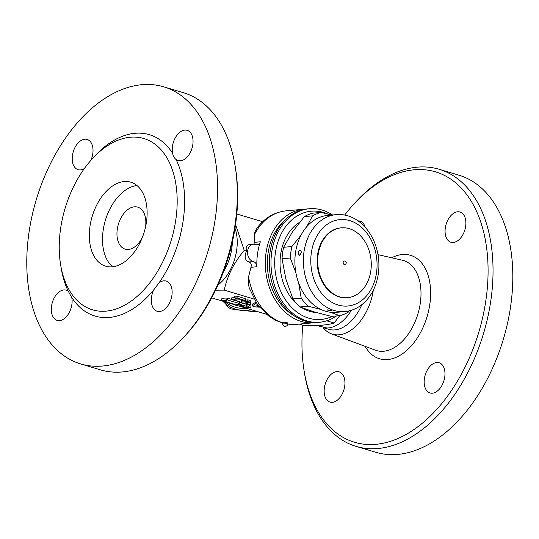 <?xml version="1.0" encoding="UTF-8"?>
<svg xmlns="http://www.w3.org/2000/svg" width="539" height="539" viewBox="0 0 539 539"><rect width="100%" height="100%" fill="white"/><g stroke="black" fill="none" stroke-linecap="round" stroke-linejoin="round"><path stroke-width="0.81" d="M153.649 289.969L158.965 282.941A15.779 9.783 106.7 0 1 166.255 281.048A15.779 9.783 106.7 0 1 171.099 298.97A15.779 9.783 106.7 0 1 157.206 311.279A15.779 9.783 106.7 0 1 153.649 289.969A94.675 58.677 -73.3 0 1 71.734 297.434A15.779 9.783 106.7 0 1 68.365 314.075A15.779 9.783 106.7 0 1 57.181 320.395A15.779 9.783 106.7 0 1 52.337 302.473A15.779 9.783 106.7 0 1 66.23 290.164A15.779 9.783 106.7 0 1 68.258 291.208L71.734 297.434M176.091 159.517C174.319 158.163 173.16 156.088 172.608 153.292A15.779 9.783 106.7 0 1 175.977 136.65A15.779 9.783 106.7 0 1 187.168 130.33A15.779 9.783 106.7 0 1 192.012 148.252A15.779 9.783 106.7 0 1 178.119 160.561A15.779 9.783 106.7 0 1 176.091 159.517A94.675 58.677 -73.3 0 1 158.965 282.941M175.93 218.922A89.413 55.423 -73.3 0 0 143.846 138.516A89.413 55.423 -73.3 0 0 83.478 169.792A89.413 55.423 -73.3 0 0 92.593 309.844A89.413 55.423 -73.3 0 0 175.93 218.922M235.597 168.963A141.137 87.48 106.7 0 1 235.678 223.773A141.137 87.48 106.7 0 1 185.942 334.813M84.414 168.471A15.779 9.783 106.7 0 1 78.094 169.677A15.779 9.783 106.7 0 1 73.25 151.755A15.779 9.783 106.7 0 1 87.143 139.446A15.779 9.783 106.7 0 1 90.889 160.346M100.49 369.855A144.641 89.649 -73.3 0 0 184.331 336.579A144.641 89.649 -73.3 0 0 235.307 222.775A144.641 89.649 -73.3 0 0 235.22 166.605A144.641 89.649 -73.3 0 0 183.401 92.708M215.533 216.853A144.641 89.649 -73.3 0 0 163.627 86.786A144.641 89.649 -73.3 0 0 36.275 199.699A144.641 89.649 -73.3 0 0 80.715 363.94A144.641 89.649 -73.3 0 0 215.533 216.853M146.514 221.603A43.834 27.166 -73.3 0 0 130.782 182.189A43.834 27.166 -73.3 0 0 92.189 216.402A43.834 27.166 -73.3 0 0 105.657 266.172A43.834 27.166 -73.3 0 0 146.514 221.603M136.973 185.531A43.834 27.166 -73.3 0 0 105.374 220.33A43.834 27.166 -73.3 0 0 112.651 266.771M145.49 227.202A21.917 13.583 -73.3 0 0 145.543 226.838A21.917 13.583 -73.3 0 0 137.681 207.131A21.917 13.583 -73.3 0 0 118.385 224.237A21.917 13.583 -73.3 0 0 125.122 249.119A21.917 13.583 -73.3 0 0 142.667 236.641M223.314 272.155A40.324 24.996 -73.3 0 0 231.858 248.034A40.324 24.996 -73.3 0 0 232.39 241.849M218.052 284.909A38.572 23.905 -73.3 0 0 236.702 249.928A38.572 23.905 -73.3 0 0 234.997 228.3M235.57 224.534L244.234 250.426C233.987 262.594 227.317 275.827 224.211 290.13L215.587 290.198M339.759 315.645L334.14 323.043C327.907 325.004 318.111 325.9 304.737 325.724L299.286 324.087M266.482 314.271L211.692 297.865M251.383 309.75A29.807 29.113 159.5 0 1 222.883 301.227A29.807 29.113 159.5 0 1 222.87 301.207M225.733 303.902L226.508 305.741A28.931 28.257 -20.5 0 0 230.786 308.935L254.597 311.764A28.931 28.257 -20.5 0 0 256.234 311.198M225.854 303.996L226.508 305.741M229.978 306.785L230.786 308.935M254.152 310.579L254.597 311.764M246.478 251.093C245.669 247.26 246.566 245.104 249.146 244.625L253.424 244.234A8.765 6.677 84.8 0 0 247.522 252.495A8.765 6.677 84.8 0 0 253.377 261.577A5.262 4.009 -95.2 0 1 256.881 266.751L250.952 267.29C251.679 264.44 251.012 262.668 248.964 261.981C244.949 260.418 244.12 256.793 246.478 251.093L244.234 250.426M254.085 244.214L254.428 234.687L254.907 232.06L256.456 228.819C264.11 218.228 273.94 212.245 285.953 210.87A56.979 43.396 -95.2 0 0 254.428 234.687M262.621 221.711L236.803 213.983M256.881 266.751A56.979 43.396 84.8 0 1 260.344 241.809A5.262 4.009 -95.2 0 1 257.13 244.74A5.262 4.009 -95.2 0 1 255.742 244.551A8.765 6.677 84.8 0 0 253.424 244.234M282.625 323.056L275.665 320.355L268.24 315.692L257.002 303.666L249.287 288.116L248.351 283.932L248.58 276.824L250.952 267.29M315.982 322.511A56.979 43.396 -95.2 0 1 314.008 322.746A56.979 43.396 -95.2 0 1 265.626 269.938A56.979 43.396 -95.2 0 1 303.666 209.26A56.979 43.396 -95.2 0 1 305.653 209.139M316.662 325.536L326.998 328.002A40.324 24.996 -73.3 0 0 351.367 310.275M323.744 327.806L328.79 329.316A40.324 24.996 -73.3 0 0 361.81 304.717M323.218 327.725A43.928 27.226 -73.3 0 0 331.404 333.823A43.928 27.226 -73.3 0 0 373.284 290.326M344.657 215.088A141.137 87.48 106.7 0 1 353.658 204.301A141.137 87.48 106.7 0 1 451.945 179.952A141.137 87.48 106.7 0 1 486.111 298.747A141.137 87.48 106.7 0 1 395.208 439.635A141.137 87.48 106.7 0 1 304.003 370.165A141.137 87.48 106.7 0 1 302.79 325.138M465.669 226.205A15.779 9.783 106.7 0 1 450.961 242.254A15.779 9.783 106.7 0 1 446.11 224.332A15.779 9.783 106.7 0 1 460.01 212.016A15.779 9.783 106.7 0 1 465.669 226.205M358.085 220.875A15.779 9.783 106.7 0 1 359.985 221.131A15.779 9.783 106.7 0 1 365.193 227.222M324.363 387.891A15.779 9.783 106.7 0 1 339.071 371.849A15.779 9.783 106.7 0 1 343.916 389.764A15.779 9.783 106.7 0 1 330.023 402.081A15.779 9.783 106.7 0 1 324.363 387.891M432.44 393.194A15.779 9.783 106.7 0 1 430.041 392.965A15.779 9.783 106.7 0 1 425.204 375.043A15.779 9.783 106.7 0 1 439.103 362.734A15.779 9.783 106.7 0 1 444.419 378.796A15.779 9.783 106.7 0 1 432.44 393.194M304.003 370.165L304.373 372.523A144.641 89.649 -73.3 0 0 356.164 446.407A144.641 89.649 -73.3 0 0 491.009 299.334A144.641 89.649 -73.3 0 0 439.137 169.273A144.641 89.649 -73.3 0 0 355.268 202.536L353.658 204.301M356.164 446.407L375.939 452.322A144.641 89.649 -73.3 0 0 510.783 305.249A144.641 89.649 -73.3 0 0 458.911 175.188L439.137 169.273M334.14 323.043L326.701 320.813M293.923 315.598A54.351 41.388 -95.2 0 1 267.62 269.756A54.351 41.388 -95.2 0 1 285.198 219.919M332.576 214.987A56.979 43.396 84.8 0 0 322.187 210.069A56.979 43.396 84.8 0 0 309.325 208.741L307.628 208.896A56.979 43.396 84.8 0 0 269.588 269.581A56.979 43.396 84.8 0 0 317.97 322.389L319.667 322.234A56.979 43.396 84.8 0 0 336.471 315.955M309.325 208.741A56.979 43.396 84.8 0 0 271.285 269.426A56.979 43.396 84.8 0 0 319.667 322.234M332.28 316.339A54.351 41.388 -95.2 0 1 274.93 268.604A54.351 41.388 -95.2 0 1 323.528 212.474A54.351 41.388 -95.2 0 1 327.732 214.03M316.413 312.546A47.338 36.052 -95.2 0 1 301.921 307.769M297.029 304.111A47.338 36.052 -95.2 0 1 280.071 261.065A47.338 36.052 -95.2 0 1 299.583 222.331M306.597 226.872L312.627 215.856A52.6 40.054 -95.2 0 1 321.109 212.413L312.836 213.168A52.6 40.054 84.8 0 0 304.346 216.611L292.36 232.093L283.635 247.286A52.6 40.054 84.8 0 0 282.038 258.767L285.852 278.986L292.926 298.909A52.6 40.054 84.8 0 0 299.819 306.954L313.988 311.832L331.424 316.413L339.698 315.659L330.09 312.202M282.038 258.767L290.319 258.013A52.6 40.054 -95.2 0 1 291.909 246.532L301.045 235.112M283.635 247.286L291.909 246.532M295.904 272.849L290.319 258.013M344.94 311.569L336.451 312.344A48.651 37.05 -95.2 0 1 295.143 267.25A48.651 37.05 -95.2 0 1 327.624 215.438L336.114 214.663A48.651 37.05 84.8 0 0 303.625 266.475A48.651 37.05 84.8 0 0 344.94 311.569C350.653 311.016 355.922 309.002 360.753 305.519C370.414 298.148 376.276 287.509 378.358 273.603C379.874 261.961 378.29 250.851 373.621 240.273C364.903 221.67 349.798 213.242 336.114 214.663M301.496 252.387L299.583 255.115C296.895 255.365 298.923 248.971 300.924 250.574L301.442 252.582M331.451 310.666L327.153 310.026M347.668 297.676L347.103 297.723A35.062 26.701 -95.2 0 1 317.33 265.228A35.062 26.701 -95.2 0 1 340.736 227.882L341.302 227.835A35.062 26.701 -95.2 0 1 370.845 270.645A35.062 26.701 -95.2 0 1 347.668 297.676A35.062 26.701 -95.2 0 1 317.895 265.175A35.062 26.701 -95.2 0 1 341.302 227.835M344.253 264.46A1.752 1.334 -95.2 0 1 343.148 262.614A1.752 1.334 -95.2 0 1 344.327 261.011A1.752 1.752 0 0 1 346.22 262.998A1.752 1.752 0 0 1 344.643 264.501A1.752 1.334 -95.2 0 1 344.253 264.46M349.373 310.828L348.187 312.222A52.6 40.054 -95.2 0 1 339.698 315.659M321.109 212.413L331.707 215.061M320.927 309.453L308.092 306.199A52.6 40.054 -95.2 0 1 301.207 298.155L298.673 283.083M292.926 298.909L301.207 298.155M304.346 216.611L312.627 215.856M299.819 306.954L308.092 306.199M254.172 299.098L224.211 290.13M221.576 300.391L233.616 303.996L236.453 304.185L243.924 306.421L242.227 306.576L250.763 308.025L247.886 306.064L246.188 306.213L238.716 303.976L239.269 303.484L227.229 299.879L226.306 300.708L221.576 300.391L221.812 298.687L226.542 298.997L227.471 298.175L231.379 299.34M234.418 300.25L239.511 301.779L239.269 303.484M239.417 302.413L246.97 304.461M249.018 304.966L250.999 306.32L250.763 308.025M241.149 302.392L241.384 300.688A3.503 0.667 7.9 0 1 242.2 300.385L241.984 302.083A3.503 0.667 -172.1 0 0 241.149 302.392A3.503 0.667 -172.1 0 0 242.361 303.08L247.893 304.737L250.763 304.879L244.976 302.898L250.696 302.204L247.644 301.57L241.984 302.083M245.643 300.068L247.879 299.866L250.931 300.499L250.696 302.204M249.166 302.46L250.999 303.167L250.763 304.879M234.175 297.818L234.411 296.113L237.281 296.248L245.191 298.619L245.791 298.963L245.555 300.668L237.045 297.952L234.175 297.818L237.416 298.95L231.339 299.617L234.398 300.257L240.05 299.738L242.691 300.526L245.555 300.668M231.339 299.617L231.575 297.912L234.209 297.555M257.278 304.057L255.19 304.023L252.528 305.626A3.503 0.667 -172.1 0 0 252.42 305.768L252.656 304.063A3.503 0.667 7.9 0 1 252.764 303.922L256.045 302.217M226.542 298.997L226.306 300.708M227.471 298.175L227.229 299.879M246.424 304.508L246.188 306.213M248.061 304.784L247.886 306.064M242.314 305.943L242.227 306.576M259.003 306.401L256.315 306.011L257.952 305.007M252.42 305.768A3.503 0.667 -172.1 0 0 257.271 307.048L259.603 307.163M287.792 324.08L287.914 323.225A2.628 0.499 -172.1 0 0 287.004 322.706A2.628 0.499 -172.1 0 0 284.248 322.261A2.628 0.499 -172.1 0 0 282.705 322.504L282.584 323.353A2.628 2.628 0 0 0 284.828 326.324A2.628 2.628 0 0 0 287.792 324.08A2.628 0.499 -172.1 0 0 286.889 323.562A2.628 0.499 -172.1 0 0 284.134 323.117A2.628 0.499 -172.1 0 0 282.584 323.353M172.608 153.292A94.675 58.677 -73.3 0 0 93.213 157.799M60.846 265.895A94.675 58.677 -73.3 0 0 68.258 291.208M225.026 301.853A29.807 29.113 -20.5 0 0 246.532 308.295M238.541 305.903A28.055 27.401 159.5 0 1 232.565 304.111M253.377 261.577L248.964 261.981M260.344 241.809L254.415 242.348M314.008 322.746L296.295 324.363A56.979 43.396 -95.2 0 1 287.799 324.047M282.665 322.794A56.979 43.396 -95.2 0 1 248.58 276.824M378.014 254.644L402.35 260.229A46.994 29.126 106.7 0 1 420.346 302.79A46.994 29.126 106.7 0 1 375.413 350.195L331.404 333.823M365.199 346.395A54.001 33.472 -73.3 0 0 401.602 354.366A54.001 33.472 -73.3 0 0 429.873 303.875A54.001 33.472 -73.3 0 0 391.725 257.79M376.545 272.572A43.396 33.047 -95.2 0 1 322.538 294.469A43.396 33.047 -95.2 0 1 332.678 221.374A43.396 33.047 -95.2 0 1 376.545 272.572M247.879 299.866L247.644 301.57M250.392 302.824L250.157 304.528M237.281 296.248L237.045 297.952M245.191 298.619L244.955 300.324M231.992 297.757L231.757 299.468M257.689 305.162L257.527 306.327M255.425 302.318L255.19 304.023M252.764 303.922L252.528 305.626M235.22 166.598L235.597 168.956M184.331 336.585L185.935 334.82M163.661 86.799L183.428 92.715M80.688 363.926L100.456 369.848M303.666 209.26L285.953 210.87M327.058 309.804L332.132 310.929L331.889 310.484M300.924 250.574L301.288 252.468C300.203 254.94 299.637 255.823 299.583 255.115A2.54 2.54 0 0 0 299.596 255.115M287.786 324.148L296.295 324.363"/></g></svg>
